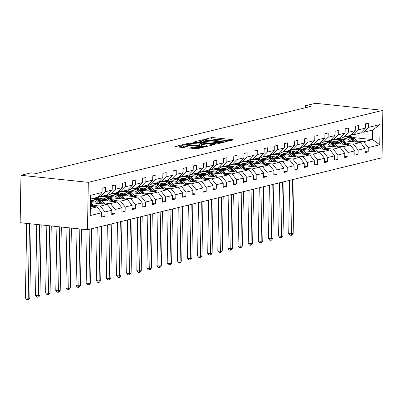 <?xml version="1.0" encoding="UTF-8"?>
<svg xmlns="http://www.w3.org/2000/svg" width="403" height="403" viewBox="0 0 403 403"><rect width="100%" height="100%" fill="white"/><g stroke="black" fill="none" stroke-linecap="round" stroke-linejoin="round"><path stroke-width="0.6" d="M225.348 141.644L233.337 139.962L232.874 139.69L213.046 137.614L211.308 137.655L204.538 139.312L206.956 139.262A4.07 0.615 1 0 1 212.522 139.131L214.174 139.302A4.07 0.615 1 0 1 216.204 139.871A4.07 0.615 1 0 1 215.655 140.168L214.663 140.451L215.106 140.571L217.202 140.33A4.07 0.615 1 0 1 222.763 140.199L224.416 140.375A4.07 0.615 1 0 1 226.451 140.944A4.07 0.615 1 0 1 225.902 141.241L224.904 141.518L225.348 141.644M189.345 148.007L197.112 148.818L204.8 146.888L182.599 144.677L174.912 146.606L182.267 147.488L184.005 147.448L187.39 146.566L183.425 146.042A3.405 0.514 1 0 1 181.728 145.564A3.405 0.514 1 0 1 186.836 145.206L199.888 146.571A3.405 0.514 1 0 1 201.586 147.05A3.405 0.514 1 0 1 196.478 147.407L192.563 147.221L189.339 148.198M382.85 110.336L315.524 103.294L305.393 105.772L311.005 106.357L36.718 173.411L31.107 172.827L20.976 175.305L88.307 182.342L382.85 110.336L382.024 157.749L87.476 229.76L88.307 182.342M215.192 144.012L216.93 143.972L224.446 142.133L223.982 141.861L204.16 139.791L202.417 139.831L194.73 141.76L215.192 144.012M214.537 144.556L207.021 146.395L205.283 146.435L184.821 144.183L188.206 143.307L189.949 143.261L199.727 144.062L202.034 143.448L193.027 142.395L193.919 142.178L214.537 144.556M101.652 215.917L104.876 216.255L101.632 217.051L101.707 212.754L90.217 215.565L90.569 195.319L102.06 192.508L97.254 197.399L90.504 199.047M105.304 191.712L112.185 190.03L107.379 194.921L100.498 196.604L105.304 191.712L105.379 187.42L102.135 188.216L102.06 192.508M112.185 190.03L112.261 185.738L115.51 184.947L115.434 189.239L122.316 187.556L122.391 183.264L125.635 182.468L125.56 186.76L132.441 185.078L132.516 180.786L135.761 179.995L135.69 184.287L142.571 182.604L142.642 178.312L145.891 177.516L145.815 181.808L152.697 180.126L152.772 175.834L156.016 175.043L155.941 179.335L162.822 177.652L162.898 173.361L166.147 172.565L166.071 176.857L172.952 175.174L173.028 170.882L176.272 170.091L176.197 174.383L183.078 172.701L183.153 168.409L186.403 167.613L186.327 171.905L193.208 170.222L193.284 165.93L196.528 165.139L196.452 169.431L203.334 167.749L203.409 163.457L206.658 162.661L206.583 166.953L213.464 165.27L213.54 160.978L216.784 160.187L216.708 164.479L223.589 162.797L223.665 158.505L226.909 157.709L226.839 162.001L233.72 160.318L233.79 156.026L237.04 155.236L236.964 159.528L243.845 157.845L243.921 153.553L247.165 152.757L247.089 157.049L253.971 155.367L254.046 151.075L257.295 150.284L257.22 154.576L264.101 152.893L264.177 148.601L267.421 147.805L267.345 152.097L274.226 150.415L274.302 146.123L277.551 145.332L277.476 149.624L284.357 147.941L284.432 143.649L287.677 142.853L287.601 147.145L294.482 145.468L294.558 141.171L297.802 140.38L297.731 144.672L304.613 142.989L304.688 138.697L307.932 137.902L307.857 142.194L314.738 140.516L314.814 136.219L318.058 135.428L317.982 139.72L324.868 138.038L324.939 133.746L328.188 132.95L328.113 137.242L334.994 135.564L335.069 131.267L338.313 130.476L338.238 134.768L345.119 133.086L345.195 128.794L348.444 127.998L348.368 132.29L355.25 130.612L355.325 126.315L358.569 125.524L358.494 129.816L365.375 128.134L365.45 123.842L368.7 123.046L368.624 127.338L380.115 124.532L379.762 144.778L368.271 147.589L368.196 151.881L364.947 152.677L365.022 148.38L358.141 150.062L358.065 154.359L354.821 155.15L354.897 150.858L348.016 152.541L347.94 156.832L344.691 157.628L344.767 153.331L337.885 155.014L337.81 159.311L334.566 160.102L334.641 155.81L327.76 157.492L327.684 161.784L324.44 162.58L324.511 158.283L317.629 159.966L317.554 164.263L314.31 165.054L314.385 160.762L307.504 162.444L307.429 166.736L304.184 167.532L304.26 163.235L297.374 164.918L297.303 169.215L294.054 170.006L294.13 165.714L287.248 167.396L287.173 171.688L283.929 172.484L284.004 168.187L277.123 169.87L277.047 174.161L273.798 174.957L273.874 170.665L266.993 172.348L266.917 176.64L263.673 177.436L263.748 173.139L256.867 174.821L256.792 179.113L253.542 179.909L253.618 175.617L246.737 177.3L246.661 181.592L243.417 182.388L243.493 178.091L236.611 179.773L236.536 184.065L233.292 184.861L233.362 180.569L226.481 182.252L226.405 186.544L223.161 187.34L223.237 183.043L216.356 184.725L216.28 189.017L213.036 189.813L213.111 185.521L206.225 187.204L206.155 191.496L202.905 192.291L202.981 187.994L196.1 189.677L196.024 193.969L192.78 194.765L192.856 190.473L185.974 192.155L185.899 196.447L182.65 197.243L182.725 192.946L175.844 194.629L175.768 198.921L172.524 199.717L172.6 195.425L165.719 197.107L165.643 201.399L162.394 202.195L162.469 197.898L155.588 199.581L155.513 203.873L152.269 204.669L152.344 200.377L145.463 202.059L145.387 206.351L142.143 207.147L142.214 202.85L135.332 204.533L135.262 208.825L132.013 209.62L132.088 205.329L125.207 207.011L125.132 211.303L121.887 212.099L121.963 207.802L115.082 209.484L115.006 213.776L111.757 214.572L111.833 210.28L104.951 211.963L104.876 216.255M90.68 202.674L107.213 204.407L100.332 206.084L93.839 205.409M100.332 206.084L104.951 211.963M107.213 204.407L111.833 210.28M98.261 196.372L100.498 196.604M100.805 200.2L117.344 201.928L110.462 203.611L103.964 202.931M96.564 202.155L91.128 201.591M110.462 203.611L115.082 209.484M117.344 201.928L121.963 207.802M122.316 187.556L117.51 192.448L110.624 194.13L115.434 189.239M108.392 193.893L110.624 194.13M110.936 197.722L127.469 199.455L120.588 201.132L114.094 200.457M106.689 199.681L101.254 199.112M100.488 196.629L98.236 196.397M120.588 201.132L125.207 207.011M127.469 199.455L132.088 205.329M132.441 185.078L127.635 189.969L120.754 191.652L125.56 186.76M118.517 191.42L120.754 191.652M121.061 195.248L137.599 196.976L130.713 198.659L124.22 197.979M116.815 197.203L111.384 196.639M110.613 194.155L108.367 193.919M130.713 198.659L135.332 204.533M137.599 196.976L142.214 202.85M142.571 182.604L137.761 187.496L130.879 189.178L135.69 184.287M128.643 188.942L130.879 189.178M131.192 192.77L147.725 194.503L140.843 196.18L134.35 195.505M126.945 194.73L121.51 194.16M120.744 191.677L118.492 191.445M140.843 196.18L145.463 202.059M147.725 194.503L152.344 200.377M152.697 180.126L147.891 185.017L141.01 186.7L145.815 181.808M138.773 186.468L141.01 186.7M141.317 190.297L157.85 192.024L150.969 193.707L144.476 193.027M137.07 192.251L131.64 191.687M130.869 189.203L128.622 188.967M150.969 193.707L155.588 199.581M157.85 192.024L162.469 197.898M162.822 177.652L158.016 182.544L151.135 184.226L155.941 179.335M148.898 183.99L151.135 184.226M151.442 187.818L167.98 189.551L161.099 191.229L154.601 190.554M147.201 189.778L141.765 189.209M141 186.725L138.748 186.493M161.099 191.229L165.719 197.107M167.98 189.551L172.6 195.425M172.952 175.174L168.147 180.065L161.265 181.748L166.071 176.857M159.029 181.516L161.265 181.748M161.573 185.345L178.106 187.073L171.225 188.755L164.731 188.075M157.326 187.299L151.896 186.735M151.125 184.252L148.873 184.015M171.225 188.755L175.844 194.629M178.106 187.073L182.725 192.946M183.078 172.701L178.272 177.592L171.391 179.275L176.197 174.383M169.154 179.038L171.391 179.275M171.698 182.866L188.236 184.599L181.355 186.282L174.857 185.602M167.457 184.826L162.021 184.257M161.255 181.773L159.004 181.541M181.355 186.282L185.974 192.155M188.236 184.599L192.856 190.473M193.208 170.222L188.403 175.114L181.521 176.796L186.327 171.905M179.285 176.564L181.521 176.796M181.829 180.393L198.362 182.121L191.48 183.803L184.987 183.123M177.582 182.347L172.146 181.783M171.381 179.3L169.129 179.063M191.48 183.803L196.1 189.677M198.362 182.121L202.981 187.994M203.334 167.749L198.528 172.64L191.647 174.323L196.452 169.431M189.41 174.086L191.647 174.323M191.954 177.914L208.492 179.647L201.611 181.33L195.112 180.65M187.707 179.874L182.277 179.305M181.506 176.821L179.259 176.59M201.611 181.33L206.225 187.204M208.492 179.647L213.111 185.521M213.464 165.27L208.653 170.162L201.772 171.844L206.583 166.953M199.54 171.613L201.772 171.844M202.084 175.441L218.617 177.169L211.736 178.851L205.243 178.171M197.838 177.396L192.402 176.831M191.637 174.348L189.385 174.111M211.736 178.851L216.356 184.725M218.617 177.169L223.237 183.043M223.589 162.797L218.784 167.688L211.902 169.371L216.708 164.479M209.666 169.134L211.902 169.371M212.21 172.963L228.748 174.695L221.862 176.378L215.368 175.698M207.963 174.922L202.533 174.353M201.762 171.869L199.515 171.638M221.862 176.378L226.481 182.252M228.748 174.695L233.362 180.569M233.72 160.318L228.909 165.21L222.028 166.892L226.839 162.001M219.791 166.661L222.028 166.892M222.34 170.489L238.873 172.217L231.992 173.9L225.499 173.219M218.094 172.444L212.658 171.88M211.892 169.396L209.641 169.159M231.992 173.9L236.611 179.773M238.873 172.217L243.493 178.091M243.845 157.845L239.039 162.736L232.158 164.419L236.964 159.528M229.922 164.182L232.158 164.419M232.466 168.011L248.999 169.744L242.117 171.426L235.624 170.746M228.219 169.97L222.788 169.401M222.018 166.918L219.771 166.686M242.117 171.426L246.737 177.3M248.999 169.744L253.618 175.617M253.971 155.367L249.165 160.258L242.284 161.941L247.089 157.049M240.047 161.709L242.284 161.941M242.591 165.537L259.129 167.265L252.248 168.948L245.749 168.268M238.349 167.492L232.914 166.928M232.148 164.444L229.896 164.207M252.248 168.948L256.867 174.821M259.129 167.265L263.748 173.139M264.101 152.893L259.295 157.785L252.414 159.467L257.22 154.576M250.177 159.23L252.414 159.467M252.721 163.059L269.254 164.792L262.373 166.474L255.88 165.794M248.475 165.018L243.044 164.449M242.274 161.966L240.022 161.734M262.373 166.474L266.993 172.348M269.254 164.792L273.874 170.665M274.226 150.415L269.421 155.306L262.539 156.989L267.345 152.097M260.303 156.757L262.539 156.989M262.847 160.585L279.385 162.313L272.504 163.996L266.005 163.316M258.605 162.54L253.17 161.976M252.404 159.492L250.152 159.256M272.504 163.996L277.123 169.87M279.385 162.313L284.004 168.187M284.357 147.941L279.551 152.833L272.665 154.515L277.476 149.624M270.433 154.278L272.665 154.515M272.977 158.107L289.51 159.84L282.629 161.522L276.136 160.842M268.73 160.067L263.295 159.497M262.529 157.014L260.278 156.782M282.629 161.522L287.248 167.396M289.51 159.84L294.13 165.714M294.482 145.468L289.676 150.354L282.795 152.037L287.601 147.145M280.559 151.805L282.795 152.037M283.102 155.634L299.641 157.361L292.759 159.044L286.261 158.364M278.856 157.588L273.425 157.024M272.655 154.54L270.408 154.304M292.759 159.044L297.374 164.918M299.641 157.361L304.26 163.235M304.613 142.989L299.802 147.881L292.921 149.563L297.731 144.672M290.689 149.327L292.921 149.563M293.233 153.155L309.766 154.888L302.885 156.571L296.391 155.89M288.986 155.115L283.551 154.545M282.785 152.062L280.533 151.83M302.885 156.571L307.504 162.444M309.766 154.888L314.385 160.762M314.738 140.516L309.932 145.402L303.051 147.085L307.857 142.194M300.814 146.853L303.051 147.085M303.358 150.682L319.891 152.41L313.01 154.092L306.517 153.412M299.112 152.636L293.681 152.072M292.91 149.589L290.664 149.352M313.01 154.092L317.629 159.966M319.891 152.41L324.511 158.283M324.868 138.038L320.058 142.929L313.176 144.612L317.982 139.72M310.94 144.375L313.176 144.612M313.484 148.203L330.022 149.936L323.141 151.619L316.647 150.939M309.242 150.163L303.807 149.594M303.041 147.11L300.789 146.878M323.141 151.619L327.76 157.492M330.022 149.936L334.641 155.81M334.994 135.564L330.188 140.451L323.307 142.133L328.113 137.242M321.07 141.901L323.307 142.133M323.614 145.73L340.147 147.458L333.266 149.14L326.773 148.46M319.367 147.684L313.937 147.12M313.166 144.637L310.915 144.4M333.266 149.14L337.885 155.014M340.147 147.458L344.767 153.331M345.119 133.086L340.313 137.977L333.432 139.66L338.238 134.768M331.195 139.423L333.432 139.66M333.739 143.251L350.278 144.984L343.396 146.667L336.898 145.987M329.498 145.211L324.062 144.642M323.297 142.158L321.045 141.927M343.396 146.667L348.016 152.541M350.278 144.984L354.897 150.858M355.25 130.612L350.444 135.499L343.563 137.181L348.368 132.29M341.326 136.949L343.563 137.181M343.87 140.778L360.403 142.506L353.522 144.188L347.028 143.508M339.623 142.733L334.188 142.168M333.422 139.685L331.17 139.448M353.522 144.188L358.141 150.062M360.403 142.506L365.022 148.38M365.375 128.134L360.569 133.025L353.688 134.708L358.494 129.816M351.451 134.471L353.688 134.708M352.973 137.534L372.412 139.569L363.652 141.715L357.154 141.035M349.754 140.259L344.318 139.69M363.652 141.715L368.271 147.589M379.762 144.778L372.412 139.569L372.579 130.088L363.813 132.229L368.624 127.338M20.976 175.305L20.15 222.718L87.476 229.76M305.393 105.772L305.358 107.737M361.582 131.998L363.813 132.229M90.337 208.532L97.088 206.88L90.378 206.18M372.579 130.088L380.115 124.532M97.088 206.88L101.707 212.754M364.967 151.543L368.196 151.881M354.841 154.022L358.065 154.359M344.711 156.495L347.94 156.832M334.586 158.973L337.81 159.311M324.455 161.447L327.684 161.784M314.33 163.925L317.554 164.263M304.205 166.399L307.429 166.736M294.074 168.877L297.303 169.215M283.949 171.351L287.173 171.688M273.818 173.829L277.047 174.161M263.693 176.302L266.917 176.64M253.563 178.781L256.792 179.113M243.437 181.254L246.661 181.592M233.307 183.733L236.536 184.065M223.181 186.206L226.405 186.544M213.056 188.685L216.28 189.017M202.926 191.158L206.155 191.496M192.8 193.636L196.024 193.969M182.67 196.11L185.899 196.447M172.544 198.583L175.768 198.921M162.414 201.062L165.643 201.399M152.289 203.535L155.513 203.873M142.163 206.014L145.387 206.351M132.033 208.487L135.262 208.825M121.908 210.965L125.132 211.303M111.777 213.439L115.006 213.776M230.294 140.702L213.026 138.899L210.94 139.025M201.777 141.262L197.918 142.209M222.204 142.143L204.477 140.133L202.336 140.39A4.07 0.615 1 0 0 201.787 140.687A4.07 0.615 1 0 0 203.822 141.257L215.716 142.501A4.07 0.615 1 0 0 221.282 142.37L222.204 142.143L222.194 142.687M201.787 140.687L201.767 141.967A4.07 0.615 1 0 0 203.797 142.536L203.822 141.257M217.277 143.886A4.07 0.615 1 0 1 215.696 143.78L203.797 142.536M188.01 144.632L188.206 143.307M201.087 145.009L197.964 145.387L188.186 144.586M206.331 144.979A3.405 0.514 1 0 0 211.439 144.622A3.405 0.514 1 0 0 209.741 144.143L205.142 143.664L201.097 144.319L206.331 144.979L206.311 146.259A3.405 0.514 1 0 0 207.278 146.334M201.248 145.508L201.712 145.78L201.732 144.496M206.311 146.259L201.712 145.78M197.359 148.757A3.405 0.514 1 0 1 196.452 148.687L192.362 148.546M181.728 145.564L181.703 146.848A3.405 0.514 1 0 0 183.4 147.322L183.425 146.042M184.181 147.402L183.4 147.322M181.713 146.168L178.101 147.05M201.591 147.725L201.586 147.05M358.64 142.319A3.436 2.942 -103.7 0 0 358.564 142.254L354.041 138.335A9.919 8.498 -103.7 0 0 346.832 136.405L345.598 136.708A9.919 8.498 -103.7 0 0 345.21 136.813M345.663 138.667A8.231 7.058 -103.7 0 0 343.583 140.541M353.91 141.826L350.791 139.131A9.919 8.498 -103.7 0 0 343.583 137.201A9.919 8.498 -103.7 0 0 340.359 138.919M351.25 141.549L349.97 140.44A8.231 7.058 -103.7 0 0 343.986 138.839A8.231 7.058 -103.7 0 0 342.162 139.614M356.846 142.133L352.806 138.637A9.919 8.498 -103.7 0 0 345.598 136.708M342.978 140.098A8.231 7.058 76.3 0 1 345.013 138.677M343.583 137.201L344.817 136.899A9.919 8.498 76.3 0 1 352.026 138.828L355.708 142.017M344.61 138.718A8.231 7.058 -103.7 0 0 342.631 139.881M292.472 179.642L291.525 233.871L293.147 233.478L294.094 179.249M293.147 233.478L291.792 235.171L291.142 235.332L290.019 235.216L288.719 233.579L289.651 180.332M288.719 233.579L291.525 233.871L291.142 235.332M348.514 144.798A3.436 2.942 -103.7 0 0 348.434 144.727L343.91 140.813A9.919 8.498 -103.7 0 0 336.701 138.884L335.472 139.181A9.919 8.498 -103.7 0 0 335.084 139.292M335.538 141.146A8.231 7.058 -103.7 0 0 333.457 143.02M343.779 144.304L340.666 141.604A9.919 8.498 -103.7 0 0 333.457 139.675A9.919 8.498 -103.7 0 0 330.233 141.393M341.124 144.022L339.84 142.914A8.231 7.058 -103.7 0 0 333.855 141.312A8.231 7.058 -103.7 0 0 332.032 142.093M346.716 144.612L342.676 141.115A9.919 8.498 -103.7 0 0 335.472 139.181M332.848 142.576A8.231 7.058 76.3 0 1 334.883 141.156M333.457 139.675L334.692 139.373A9.919 8.498 76.3 0 1 341.9 141.307L345.583 144.491M334.48 141.196A8.231 7.058 -103.7 0 0 332.505 142.355M282.347 182.121L281.4 236.349L283.022 235.951L283.969 181.723M283.022 235.951L281.662 237.649L281.012 237.805L279.894 237.689L278.594 236.057L279.521 182.811M278.594 236.057L281.4 236.349L281.012 237.805M338.389 147.271A3.436 2.942 -103.7 0 0 338.308 147.206L333.785 143.287A9.919 8.498 -103.7 0 0 326.576 141.357L325.342 141.66A9.919 8.498 -103.7 0 0 324.954 141.765M325.407 143.619A8.231 7.058 -103.7 0 0 323.332 145.493M333.654 146.778L330.536 144.083A9.919 8.498 -103.7 0 0 323.332 142.153A9.919 8.498 -103.7 0 0 320.103 143.871M330.994 146.501L329.714 145.392A8.231 7.058 -103.7 0 0 323.73 143.79A8.231 7.058 -103.7 0 0 321.906 144.566M336.591 147.085L332.551 143.589A9.919 8.498 -103.7 0 0 325.342 141.66M322.722 145.05A8.231 7.058 76.3 0 1 324.758 143.629M323.332 142.153L324.561 141.851A9.919 8.498 76.3 0 1 331.77 143.78L335.452 146.969M324.355 143.669A8.231 7.058 -103.7 0 0 322.375 144.833M272.216 184.594L271.269 238.823L272.891 238.43L273.839 184.201M272.891 238.43L271.536 240.123L270.887 240.284L269.763 240.168L268.463 238.531L269.395 185.284M268.463 238.531L271.269 238.823L270.887 240.284M328.259 149.75A3.436 2.942 -103.7 0 0 328.183 149.679L323.654 145.765A9.919 8.498 -103.7 0 0 316.446 143.836L315.217 144.133A9.919 8.498 -103.7 0 0 314.829 144.239M315.282 146.098A8.231 7.058 -103.7 0 0 313.202 147.972M323.528 149.256L320.41 146.556A9.919 8.498 -103.7 0 0 313.202 144.627A9.919 8.498 -103.7 0 0 309.978 146.344M320.869 148.974L319.584 147.866A8.231 7.058 -103.7 0 0 313.605 146.264A8.231 7.058 -103.7 0 0 311.781 147.045M326.46 149.563L322.42 146.067A9.919 8.498 -103.7 0 0 315.217 144.133M312.592 147.528A8.231 7.058 76.3 0 1 314.632 146.108M313.202 144.627L314.436 144.324A9.919 8.498 76.3 0 1 321.644 146.259L325.327 149.442M314.229 146.148A8.231 7.058 -103.7 0 0 312.249 147.307M262.091 187.073L261.144 241.301L262.766 240.903L263.713 186.675M262.766 240.903L261.406 242.601L260.761 242.757L259.638 242.641L258.338 241.009L259.265 187.763M258.338 241.009L261.144 241.301L260.761 242.757M318.133 152.223A3.436 2.942 -103.7 0 0 318.053 152.158L313.529 148.239A9.919 8.498 -103.7 0 0 306.32 146.309L305.086 146.611A9.919 8.498 -103.7 0 0 304.698 146.717M305.152 148.571A8.231 7.058 -103.7 0 0 303.076 150.445M313.398 151.73L310.28 149.034A9.919 8.498 -103.7 0 0 303.076 147.105A9.919 8.498 -103.7 0 0 299.847 148.823M310.738 151.452L309.459 150.344A8.231 7.058 -103.7 0 0 303.474 148.742A8.231 7.058 -103.7 0 0 301.651 149.518M316.335 152.037L312.295 148.541A9.919 8.498 -103.7 0 0 305.086 146.611M302.467 150.002A8.231 7.058 76.3 0 1 304.502 148.581M303.076 147.105L304.31 146.803A9.919 8.498 76.3 0 1 311.514 148.732L315.196 151.921M304.099 148.621A8.231 7.058 -103.7 0 0 302.119 149.785M251.961 189.546L251.014 243.775L252.636 243.382L253.583 189.153M252.636 243.382L251.281 245.074L250.631 245.236L249.507 245.12L248.208 243.483L249.14 190.236M248.208 243.483L251.014 243.775L250.631 245.236M308.003 154.702A3.436 2.942 -103.7 0 0 307.927 154.631L303.399 150.717A9.919 8.498 -103.7 0 0 296.195 148.788L294.961 149.085A9.919 8.498 -103.7 0 0 294.573 149.191M295.026 151.049A8.231 7.058 -103.7 0 0 292.946 152.923M303.273 154.208L300.154 151.508A9.919 8.498 -103.7 0 0 292.946 149.578A9.919 8.498 -103.7 0 0 289.722 151.296M300.613 153.926L299.328 152.818A8.231 7.058 -103.7 0 0 293.349 151.216A8.231 7.058 -103.7 0 0 291.525 151.996M306.209 154.515L302.169 151.019A9.919 8.498 -103.7 0 0 294.961 149.085M292.341 152.48A8.231 7.058 76.3 0 1 294.376 151.06M292.946 149.578L294.18 149.276A9.919 8.498 76.3 0 1 301.389 151.211L305.071 154.394M293.973 151.1A8.231 7.058 -103.7 0 0 291.994 152.258M241.835 192.024L240.888 246.253L242.51 245.855L243.457 191.626M242.51 245.855L241.155 247.553L240.505 247.709L239.382 247.593L238.082 245.961L239.009 192.715M238.082 245.961L240.888 246.253L240.505 247.709M297.877 157.175A3.436 2.942 -103.7 0 0 297.797 157.11L293.273 153.19A9.919 8.498 -103.7 0 0 286.065 151.261L284.83 151.563A9.919 8.498 -103.7 0 0 284.442 151.669M284.896 153.523A8.231 7.058 -103.7 0 0 282.82 155.397M293.142 156.681L290.029 153.986A9.919 8.498 -103.7 0 0 282.82 152.057A9.919 8.498 -103.7 0 0 279.591 153.775M290.482 156.404L289.203 155.296A8.231 7.058 -103.7 0 0 283.218 153.694A8.231 7.058 -103.7 0 0 281.395 154.47M296.079 156.989L292.039 153.493A9.919 8.498 -103.7 0 0 284.83 151.563M282.211 154.954A8.231 7.058 76.3 0 1 284.246 153.533M282.82 152.057L284.055 151.755A9.919 8.498 76.3 0 1 291.258 153.684L294.946 156.873M283.843 153.573A8.231 7.058 -103.7 0 0 281.868 154.737M231.705 194.498L230.758 248.727L232.385 248.334L233.332 194.105M232.385 248.334L231.025 250.026L230.375 250.187L229.252 250.072L227.957 248.434L228.884 195.188M227.957 248.434L230.758 248.727L230.375 250.187M287.747 159.653A3.436 2.942 -103.7 0 0 287.671 159.583L283.143 155.669A9.919 8.498 -103.7 0 0 275.939 153.739L274.705 154.037A9.919 8.498 -103.7 0 0 274.317 154.142M274.77 156.001A8.231 7.058 -103.7 0 0 272.69 157.875M283.017 159.16L279.899 156.46A9.919 8.498 -103.7 0 0 272.69 154.53A9.919 8.498 -103.7 0 0 269.466 156.248M280.357 158.878L279.072 157.769A8.231 7.058 -103.7 0 0 273.093 156.168A8.231 7.058 -103.7 0 0 271.269 156.948M285.954 159.467L281.914 155.971A9.919 8.498 -103.7 0 0 274.705 154.037M272.085 157.432A8.231 7.058 76.3 0 1 274.121 156.011M272.69 154.53L273.924 154.228A9.919 8.498 76.3 0 1 281.133 156.163L284.815 159.346M273.718 156.052A8.231 7.058 -103.7 0 0 271.738 157.21M221.579 196.976L220.632 251.205L222.255 250.807L223.202 196.578M222.255 250.807L220.899 252.505L220.25 252.661L219.126 252.545L217.827 250.913L218.758 197.666M217.827 250.913L220.632 251.205L220.25 252.661M277.622 162.127A3.436 2.942 -103.7 0 0 277.541 162.061L273.017 158.142A9.919 8.498 -103.7 0 0 265.809 156.213L264.575 156.515A9.919 8.498 -103.7 0 0 264.192 156.621M264.645 158.475A8.231 7.058 -103.7 0 0 262.565 160.349M272.886 161.633L269.773 158.938A9.919 8.498 -103.7 0 0 262.565 157.009A9.919 8.498 -103.7 0 0 259.336 158.727M270.227 161.356L268.947 160.248A8.231 7.058 -103.7 0 0 262.963 158.646A8.231 7.058 -103.7 0 0 261.139 159.422M275.823 161.941L271.783 158.444A9.919 8.498 -103.7 0 0 264.575 156.515M261.955 159.905A8.231 7.058 76.3 0 1 263.99 158.485M262.565 157.009L263.799 156.707A9.919 8.498 76.3 0 1 271.007 158.636L274.69 161.825M263.587 158.525A8.231 7.058 -103.7 0 0 261.612 159.689M211.449 199.45L210.507 253.678L212.129 253.286L213.076 199.057M212.129 253.286L210.769 254.978L210.119 255.139L209.001 255.023L207.701 253.386L208.628 200.14M207.701 253.386L210.507 253.678L210.119 255.139M267.496 164.605A3.436 2.942 -103.7 0 0 267.416 164.535L262.892 160.621A9.919 8.498 -103.7 0 0 255.683 158.691L254.449 158.989A9.919 8.498 -103.7 0 0 254.061 159.094M254.515 160.953A8.231 7.058 -103.7 0 0 252.439 162.827M262.761 164.112L259.643 161.412A9.919 8.498 -103.7 0 0 252.434 159.482A9.919 8.498 -103.7 0 0 249.21 161.2M260.101 163.83L258.822 162.721A8.231 7.058 -103.7 0 0 252.837 161.119A8.231 7.058 -103.7 0 0 251.014 161.9M265.698 164.419L261.658 160.923A9.919 8.498 -103.7 0 0 254.449 158.989M251.83 162.384A8.231 7.058 76.3 0 1 253.865 160.963M252.434 159.482L253.668 159.18A9.919 8.498 76.3 0 1 260.877 161.114L264.559 164.298M253.462 161.004A8.231 7.058 -103.7 0 0 251.482 162.162M201.324 201.928L200.377 256.157L201.999 255.759L202.946 201.53M201.999 255.759L200.644 257.457L199.994 257.613L198.87 257.497L197.571 255.865L198.503 202.618M197.571 255.865L200.377 256.157L199.994 257.613M257.366 167.079A3.436 2.942 -103.7 0 0 257.285 167.013L252.762 163.094A9.919 8.498 -103.7 0 0 245.553 161.165L244.324 161.467A9.919 8.498 -103.7 0 0 243.936 161.573M244.389 163.427A8.231 7.058 -103.7 0 0 242.309 165.301M252.636 166.585L249.517 163.89A9.919 8.498 -103.7 0 0 242.309 161.961A9.919 8.498 -103.7 0 0 239.085 163.678M249.976 166.308L248.691 165.2A8.231 7.058 -103.7 0 0 242.707 163.598A8.231 7.058 -103.7 0 0 240.883 164.374M255.567 166.892L251.527 163.396A9.919 8.498 -103.7 0 0 244.324 161.467M241.699 164.857A8.231 7.058 76.3 0 1 243.734 163.437M242.309 161.961L243.543 161.658A9.919 8.498 76.3 0 1 250.752 163.588L254.434 166.777M243.331 163.477A8.231 7.058 -103.7 0 0 241.357 164.641M191.198 204.402L190.251 258.63L191.873 258.237L192.82 204.009M191.873 258.237L190.513 259.93L189.863 260.091L188.745 259.975L187.445 258.338L188.372 205.092M187.445 258.338L190.251 258.63L189.863 260.091M247.241 169.557A3.436 2.942 -103.7 0 0 247.16 169.487L242.636 165.573A9.919 8.498 -103.7 0 0 235.428 163.643L234.193 163.94A9.919 8.498 -103.7 0 0 233.805 164.046M234.259 165.905A8.231 7.058 -103.7 0 0 232.183 167.779M242.505 169.064L239.387 166.363A9.919 8.498 -103.7 0 0 232.183 164.434A9.919 8.498 -103.7 0 0 228.954 166.152M239.845 168.781L238.566 167.673A8.231 7.058 -103.7 0 0 232.581 166.071A8.231 7.058 -103.7 0 0 230.758 166.852M245.442 169.371L241.402 165.875A9.919 8.498 -103.7 0 0 234.193 163.94M231.574 167.336A8.231 7.058 76.3 0 1 233.609 165.915M232.183 164.434L233.413 164.132A9.919 8.498 76.3 0 1 240.621 166.066L244.304 169.25M233.206 165.955A8.231 7.058 -103.7 0 0 231.226 167.114M181.068 206.88L180.121 261.109L181.743 260.711L182.69 206.482M181.743 260.711L180.388 262.408L179.738 262.565L178.615 262.449L177.315 260.817L178.247 207.57M177.315 260.817L180.121 261.109L179.738 262.565M237.11 172.031A3.436 2.942 -103.7 0 0 237.035 171.965L232.506 168.046A9.919 8.498 -103.7 0 0 225.302 166.117L224.068 166.419A9.919 8.498 -103.7 0 0 223.68 166.525M224.133 168.378A8.231 7.058 -103.7 0 0 222.053 170.252M232.38 171.537L229.262 168.842A9.919 8.498 -103.7 0 0 222.053 166.913A9.919 8.498 -103.7 0 0 218.829 168.63M229.72 171.26L228.436 170.152A8.231 7.058 -103.7 0 0 222.456 168.55A8.231 7.058 -103.7 0 0 220.632 169.325M235.317 171.844L231.272 168.348A9.919 8.498 -103.7 0 0 224.068 166.419M221.449 169.809A8.231 7.058 76.3 0 1 223.484 168.389M222.053 166.913L223.287 166.61A9.919 8.498 76.3 0 1 230.496 168.54L234.178 171.728M223.081 168.429A8.231 7.058 -103.7 0 0 221.101 169.592M170.943 209.353L169.995 263.582L171.618 263.189L172.565 208.961M171.618 263.189L170.257 264.882L169.613 265.043L168.489 264.927L167.19 263.29L168.116 210.044M167.19 263.29L169.995 263.582L169.613 265.043M226.985 174.509A3.436 2.942 -103.7 0 0 226.904 174.439L222.38 170.524A9.919 8.498 -103.7 0 0 215.172 168.595L213.938 168.892A9.919 8.498 -103.7 0 0 213.55 168.998M214.003 170.857A8.231 7.058 -103.7 0 0 211.928 172.731M222.249 174.015L219.131 171.315A9.919 8.498 -103.7 0 0 211.928 169.386A9.919 8.498 -103.7 0 0 208.699 171.104M219.59 173.733L218.31 172.625A8.231 7.058 -103.7 0 0 212.326 171.023A8.231 7.058 -103.7 0 0 210.502 171.804M225.186 174.323L221.146 170.827A9.919 8.498 -103.7 0 0 213.938 168.892M211.318 172.288A8.231 7.058 76.3 0 1 213.353 170.867M211.928 169.386L213.162 169.084A9.919 8.498 76.3 0 1 220.365 171.018L224.048 174.202M212.95 170.907A8.231 7.058 -103.7 0 0 210.976 172.066M160.812 211.832L159.865 266.061L161.492 265.663L162.434 211.434M161.492 265.663L160.132 267.36L159.482 267.516L158.359 267.401L157.059 265.768L157.991 212.522M157.059 265.768L159.865 266.061L159.482 267.516M216.854 176.982A3.436 2.942 -103.7 0 0 216.779 176.917L212.25 172.998A9.919 8.498 -103.7 0 0 205.046 171.068L203.812 171.371A9.919 8.498 -103.7 0 0 203.424 171.476M203.878 173.33A8.231 7.058 -103.7 0 0 201.797 175.204M212.124 176.489L209.006 173.794A9.919 8.498 -103.7 0 0 201.797 171.864A9.919 8.498 -103.7 0 0 198.573 173.582M209.464 176.212L208.18 175.104A8.231 7.058 -103.7 0 0 202.2 173.502A8.231 7.058 -103.7 0 0 200.377 174.277M215.061 176.796L211.021 173.3A9.919 8.498 -103.7 0 0 203.812 171.371M201.193 174.761A8.231 7.058 76.3 0 1 203.228 173.34M201.797 171.864L203.031 171.562A9.919 8.498 76.3 0 1 210.24 173.492L213.922 176.68M202.825 173.381A8.231 7.058 -103.7 0 0 200.845 174.544M150.687 214.305L149.74 268.534L151.362 268.141L152.309 213.912M151.362 268.141L150.007 269.834L149.357 269.995L148.233 269.879L146.934 268.242L147.861 214.995M146.934 268.242L149.74 268.534L149.357 269.995M206.729 179.461A3.436 2.942 -103.7 0 0 206.648 179.39L202.125 175.476A9.919 8.498 -103.7 0 0 194.916 173.547L193.682 173.844A9.919 8.498 -103.7 0 0 193.299 173.95M193.752 175.809A8.231 7.058 -103.7 0 0 191.672 177.683M201.994 178.967L198.881 176.267A9.919 8.498 -103.7 0 0 191.672 174.338A9.919 8.498 -103.7 0 0 188.443 176.056M199.334 178.685L198.054 177.577A8.231 7.058 -103.7 0 0 192.07 175.975A8.231 7.058 -103.7 0 0 190.246 176.756M204.931 179.275L200.89 175.779A9.919 8.498 -103.7 0 0 193.682 173.844M191.062 177.239A8.231 7.058 76.3 0 1 193.097 175.819M191.672 174.338L192.906 174.036A9.919 8.498 76.3 0 1 200.11 175.97L203.797 179.154M192.694 175.859A8.231 7.058 -103.7 0 0 190.72 177.018M140.556 216.784L139.609 271.012L141.236 270.615L142.183 216.386M141.236 270.615L139.876 272.312L139.226 272.468L138.108 272.352L136.808 270.72L137.735 217.474M136.808 270.72L139.609 271.012L139.226 272.468M196.599 181.934A3.436 2.942 -103.7 0 0 196.523 181.869L191.999 177.95A9.919 8.498 -103.7 0 0 184.791 176.02L183.556 176.323A9.919 8.498 -103.7 0 0 183.169 176.428M183.622 178.282A8.231 7.058 -103.7 0 0 181.541 180.156M191.868 181.441L188.75 178.746A9.919 8.498 -103.7 0 0 181.541 176.816A9.919 8.498 -103.7 0 0 178.317 178.534M189.209 181.164L187.924 180.055A8.231 7.058 -103.7 0 0 181.944 178.453A8.231 7.058 -103.7 0 0 180.121 179.229M194.805 181.748L190.765 178.252A9.919 8.498 -103.7 0 0 183.556 176.323M180.937 179.713A8.231 7.058 76.3 0 1 182.972 178.292M181.541 176.816L182.776 176.514A9.919 8.498 76.3 0 1 189.984 178.443L193.667 181.632M182.569 178.333A8.231 7.058 -103.7 0 0 180.589 179.496M130.431 219.257L129.484 273.486L131.106 273.093L132.053 218.864M131.106 273.093L129.751 274.786L129.101 274.947L127.978 274.831L126.678 273.194L127.61 219.947M126.678 273.194L129.484 273.486L129.101 274.947M186.473 184.413A3.436 2.942 -103.7 0 0 186.393 184.342L181.869 180.428A9.919 8.498 -103.7 0 0 174.66 178.499L173.426 178.796A9.919 8.498 -103.7 0 0 173.043 178.902M173.497 180.761A8.231 7.058 -103.7 0 0 171.416 182.635M181.738 183.919L178.625 181.219A9.919 8.498 -103.7 0 0 171.416 179.29A9.919 8.498 -103.7 0 0 168.187 181.007M179.083 183.637L177.799 182.529A8.231 7.058 -103.7 0 0 171.814 180.927A8.231 7.058 -103.7 0 0 169.99 181.708M184.675 184.226L180.635 180.73A9.919 8.498 -103.7 0 0 173.426 178.796M170.807 182.191A8.231 7.058 76.3 0 1 172.842 180.771M171.416 179.29L172.65 178.987A9.919 8.498 76.3 0 1 179.859 180.922L183.541 184.106M172.439 180.811A8.231 7.058 -103.7 0 0 170.464 181.97M120.301 221.736L119.359 275.964L120.981 275.566L121.928 221.338M120.981 275.566L119.62 277.264L118.971 277.42L117.852 277.304L116.553 275.672L117.48 222.426M116.553 275.672L119.359 275.964L118.971 277.42M176.348 186.886A3.436 2.942 -103.7 0 0 176.267 186.821L171.743 182.902A9.919 8.498 -103.7 0 0 164.535 180.972L163.301 181.274A9.919 8.498 -103.7 0 0 162.913 181.38M163.366 183.234A8.231 7.058 -103.7 0 0 161.291 185.108M171.613 186.393L168.494 183.697A9.919 8.498 -103.7 0 0 161.291 181.768A9.919 8.498 -103.7 0 0 158.062 183.486M168.953 186.115L167.673 185.007A8.231 7.058 -103.7 0 0 161.689 183.405A8.231 7.058 -103.7 0 0 159.865 184.181M174.549 186.7L170.509 183.204A9.919 8.498 -103.7 0 0 163.301 181.274M160.681 184.665A8.231 7.058 76.3 0 1 162.716 183.244M161.291 181.768L162.52 181.466A9.919 8.498 76.3 0 1 169.728 183.395L173.411 186.584M162.313 183.284A8.231 7.058 -103.7 0 0 160.334 184.448M110.175 224.209L109.228 278.438L110.85 278.045L111.797 223.816M110.85 278.045L109.495 279.737L108.845 279.899L107.722 279.783L106.422 278.146L107.354 224.899M106.422 278.146L109.228 278.438L108.845 279.899M166.217 189.365A3.436 2.942 -103.7 0 0 166.137 189.294L161.613 185.38A9.919 8.498 -103.7 0 0 154.404 183.451L153.175 183.748A9.919 8.498 -103.7 0 0 152.787 183.854M153.241 185.712A8.231 7.058 -103.7 0 0 151.16 187.586M161.487 188.871L158.369 186.171A9.919 8.498 -103.7 0 0 151.16 184.242A9.919 8.498 -103.7 0 0 147.936 185.959M158.827 188.589L157.543 187.481A8.231 7.058 -103.7 0 0 151.563 185.879A8.231 7.058 -103.7 0 0 149.735 186.66M164.419 189.178L160.379 185.682A9.919 8.498 -103.7 0 0 153.175 183.748M150.551 187.143A8.231 7.058 76.3 0 1 152.586 185.723M151.16 184.242L152.394 183.939A9.919 8.498 76.3 0 1 159.603 185.874L163.286 189.057M152.188 185.763A8.231 7.058 -103.7 0 0 150.208 186.921M100.05 226.688L99.103 280.916L100.725 280.518L101.672 226.29M100.725 280.518L99.365 282.216L98.72 282.372L97.597 282.256L96.297 280.624L97.224 227.378M96.297 280.624L99.103 280.916L98.72 282.372M156.092 191.838A3.436 2.942 -103.7 0 0 156.011 191.773L151.488 187.853A9.919 8.498 -103.7 0 0 144.279 185.924L143.045 186.226A9.919 8.498 -103.7 0 0 142.657 186.332M143.11 188.186A8.231 7.058 -103.7 0 0 141.035 190.06M151.357 191.344L148.239 188.649A9.919 8.498 -103.7 0 0 141.035 186.72A9.919 8.498 -103.7 0 0 137.806 188.438M148.697 191.067L147.417 189.959A8.231 7.058 -103.7 0 0 141.433 188.357A8.231 7.058 -103.7 0 0 139.609 189.133M154.294 191.652L150.254 188.156A9.919 8.498 -103.7 0 0 143.045 186.226M140.425 189.617A8.231 7.058 76.3 0 1 142.461 188.196M141.035 186.72L142.264 186.418A9.919 8.498 76.3 0 1 149.473 188.347L153.155 191.536M142.058 188.236A8.231 7.058 -103.7 0 0 140.078 189.4M89.919 229.161L88.972 283.39L90.594 282.997L91.541 228.768M90.594 282.997L89.239 284.689L88.589 284.85L87.466 284.735L86.166 283.097L87.098 229.72M86.166 283.097L88.972 283.39L88.589 284.85M145.962 194.317A3.436 2.942 -103.7 0 0 145.886 194.246L141.357 190.332A9.919 8.498 -103.7 0 0 134.154 188.403L132.919 188.7A9.919 8.498 -103.7 0 0 132.532 188.806M132.985 190.664A8.231 7.058 -103.7 0 0 130.904 192.538M141.231 193.823L138.113 191.123A9.919 8.498 -103.7 0 0 130.904 189.193A9.919 8.498 -103.7 0 0 127.68 190.911M138.572 193.541L137.287 192.433A8.231 7.058 -103.7 0 0 131.307 190.831A8.231 7.058 -103.7 0 0 129.484 191.611M144.168 194.13L140.123 190.634A9.919 8.498 -103.7 0 0 132.919 188.7M130.3 192.095A8.231 7.058 76.3 0 1 132.335 190.674M130.904 189.193L132.139 188.891A9.919 8.498 76.3 0 1 139.347 190.826L143.03 194.009M131.932 190.715A8.231 7.058 -103.7 0 0 129.952 191.873M79.839 228.959L78.847 285.868L80.469 285.47L81.451 229.131M80.469 285.47L79.109 287.168L78.464 287.324L77.341 287.208L76.041 285.576L77.033 228.667M76.041 285.576L78.847 285.868L78.464 287.324M135.836 196.79A3.436 2.942 -103.7 0 0 135.756 196.719L131.232 192.805A9.919 8.498 -103.7 0 0 124.023 190.876L122.789 191.178A9.919 8.498 -103.7 0 0 122.401 191.284M122.855 193.138A8.231 7.058 -103.7 0 0 120.779 195.012M131.101 196.296L127.988 193.601A9.919 8.498 -103.7 0 0 120.779 191.672A9.919 8.498 -103.7 0 0 117.55 193.39M128.441 196.019L127.162 194.911A8.231 7.058 -103.7 0 0 121.177 193.309A8.231 7.058 -103.7 0 0 119.353 194.085M134.038 196.604L129.998 193.108A9.919 8.498 -103.7 0 0 122.789 191.178M120.17 194.568A8.231 7.058 76.3 0 1 122.205 193.148M120.779 191.672L122.013 191.37A9.919 8.498 76.3 0 1 129.217 193.299L132.899 196.488M121.802 193.188A8.231 7.058 -103.7 0 0 119.827 194.352M69.774 227.907L68.717 288.341L70.344 287.949L71.386 228.078M70.344 287.949L68.984 289.641L68.334 289.802L67.21 289.686L65.911 288.049L66.969 227.614M65.911 288.049L68.717 288.341L68.334 289.802M125.706 199.268A3.436 2.942 -103.7 0 0 125.63 199.198L121.102 195.284A9.919 8.498 -103.7 0 0 113.898 193.354L112.664 193.652A9.919 8.498 -103.7 0 0 112.276 193.757M112.729 195.616A8.231 7.058 -103.7 0 0 110.649 197.49M120.976 198.775L117.857 196.075A9.919 8.498 -103.7 0 0 110.649 194.145A9.919 8.498 -103.7 0 0 107.425 195.863M118.316 198.493L117.031 197.384A8.231 7.058 -103.7 0 0 111.052 195.782A8.231 7.058 -103.7 0 0 109.228 196.563M123.912 199.082L119.872 195.586A9.919 8.498 -103.7 0 0 112.664 193.652M110.044 197.047A8.231 7.058 76.3 0 1 112.079 195.626M110.649 194.145L111.883 193.843A9.919 8.498 76.3 0 1 119.092 195.777L122.774 198.961M111.676 195.667A8.231 7.058 -103.7 0 0 109.697 196.825M59.709 226.854L58.591 290.82L60.213 290.422L61.321 227.025M60.213 290.422L58.858 292.12L58.208 292.276L57.085 292.16L55.785 290.528L56.904 226.562M55.785 290.528L58.591 290.82L58.208 292.276M115.58 201.742A3.436 2.942 -103.7 0 0 115.5 201.671L110.976 197.757A9.919 8.498 -103.7 0 0 103.767 195.828L102.533 196.13A9.919 8.498 -103.7 0 0 102.15 196.236M102.604 198.09A8.231 7.058 -103.7 0 0 100.523 199.964M110.845 201.248L107.732 198.553A9.919 8.498 -103.7 0 0 100.523 196.624A9.919 8.498 -103.7 0 0 97.294 198.341M108.185 200.971L106.906 199.863A8.231 7.058 -103.7 0 0 100.921 198.261A8.231 7.058 -103.7 0 0 99.098 199.037M113.782 201.555L109.742 198.059A9.919 8.498 -103.7 0 0 102.533 196.13M99.914 199.52A8.231 7.058 76.3 0 1 101.949 198.1M100.523 196.624L101.758 196.321A9.919 8.498 76.3 0 1 108.961 198.251L112.649 201.44M101.546 198.14A8.231 7.058 -103.7 0 0 99.571 199.304M49.64 225.801L48.461 293.293L50.088 292.9L51.257 225.972M50.088 292.9L48.728 294.593L48.078 294.754L46.96 294.638L45.66 293.001L46.834 225.509M45.66 293.001L48.461 293.293L48.078 294.754M105.45 204.22A3.436 2.942 -103.7 0 0 105.374 204.15L100.851 200.236A9.919 8.498 -103.7 0 0 93.642 198.306L92.408 198.603A9.919 8.498 -103.7 0 0 92.02 198.709M92.473 200.568A8.231 7.058 -103.7 0 0 90.443 202.377M100.72 203.727L97.602 201.026A9.919 8.498 -103.7 0 0 90.504 199.072L91.627 198.795A9.919 8.498 76.3 0 1 98.836 200.729L102.518 203.913M98.06 203.444L96.78 202.336A8.231 7.058 -103.7 0 0 90.796 200.734A8.231 7.058 -103.7 0 0 90.474 200.825M103.657 204.034L99.617 200.538A9.919 8.498 -103.7 0 0 92.408 198.603M90.463 201.389A8.231 7.058 76.3 0 1 91.824 200.578M91.421 200.618A8.231 7.058 -103.7 0 0 90.468 201.052M39.575 224.748L38.335 295.772L39.957 295.374L41.187 224.919M39.957 295.374L38.602 297.071L37.953 297.228L36.829 297.112L35.529 295.48L36.769 224.456M35.529 295.48L38.335 295.772L37.953 297.228M95.325 206.694A3.436 2.942 -103.7 0 0 95.244 206.623L90.72 202.709A9.919 8.498 -103.7 0 0 90.443 202.477M93.526 206.507L90.418 203.817M90.403 204.669L92.393 206.391M29.51 223.695L28.21 298.245L29.832 297.852L31.122 223.867M29.832 297.852L28.472 299.545L27.822 299.706L26.704 299.59L25.404 297.953L26.704 223.403M25.404 297.953L28.21 298.245L27.822 299.706M225.892 141.67L225.902 141.241M215.65 140.602L215.655 140.168M211.288 138.939L211.308 137.655M213.026 138.899L213.046 137.614M232.869 140.078L232.874 139.69M202.412 140.37L202.417 139.831M204.15 140.113L204.16 139.791M223.977 142.249L223.982 141.861M215.696 143.78L215.716 142.501M221.272 142.909L221.282 142.37M189.924 144.546L189.949 143.261M197.964 145.387L197.989 144.103M199.702 145.347L199.727 144.062M201.853 144.083L201.863 143.544M193.914 142.491L193.919 142.178M214.069 144.672L214.074 144.284M192.543 148.5L192.563 147.221M194.281 148.46L194.301 147.181M196.452 148.687L196.478 147.407M186.75 146.778L186.755 146.39M182.589 145.236L182.599 144.677M184.332 145.11L184.337 144.637M204.16 147.095L204.165 146.707M352.806 138.637L354.041 138.335M350.791 139.131L352.026 138.828M342.676 141.115L343.91 140.813M340.666 141.604L341.9 141.307M332.551 143.589L333.785 143.287M330.536 144.083L331.77 143.78M322.42 146.067L323.654 145.765M320.41 146.556L321.644 146.259M312.295 148.541L313.529 148.239M310.28 149.034L311.514 148.732M302.169 151.019L303.399 150.717M300.154 151.508L301.389 151.211M292.039 153.493L293.273 153.19M290.029 153.986L291.258 153.684M281.914 155.971L283.143 155.669M279.899 156.46L281.133 156.163M271.783 158.444L273.017 158.142M269.773 158.938L271.007 158.636M261.658 160.923L262.892 160.621M259.643 161.412L260.877 161.114M251.527 163.396L252.762 163.094M249.517 163.89L250.752 163.588M241.402 165.875L242.636 165.573M239.387 166.363L240.621 166.066M231.272 168.348L232.506 168.046M229.262 168.842L230.496 168.54M221.146 170.827L222.38 170.524M219.131 171.315L220.365 171.018M211.021 173.3L212.25 172.998M209.006 173.794L210.24 173.492M200.89 175.779L202.125 175.476M198.881 176.267L200.11 175.97M190.765 178.252L191.999 177.95M188.75 178.746L189.984 178.443M180.635 180.73L181.869 180.428M178.625 181.219L179.859 180.922M170.509 183.204L171.743 182.902M168.494 183.697L169.728 183.395M160.379 185.682L161.613 185.38M158.369 186.171L159.603 185.874M150.254 188.156L151.488 187.853M148.239 188.649L149.473 188.347M140.123 190.634L141.357 190.332M138.113 191.123L139.347 190.826M129.998 193.108L131.232 192.805M127.988 193.601L129.217 193.299M119.872 195.586L121.102 195.284M117.857 196.075L119.092 195.777M109.742 198.059L110.976 197.757M107.732 198.553L108.961 198.251M99.617 200.538L100.851 200.236M97.602 201.026L98.836 200.729M90.438 202.78L90.72 202.709M226.436 141.639L226.451 140.944M216.194 140.571L216.204 139.871M222.315 142.657L222.325 142.078M202.024 144.042L202.034 143.448M211.429 145.317L211.439 144.622M201.077 145.599L201.097 144.319"/></g></svg>
